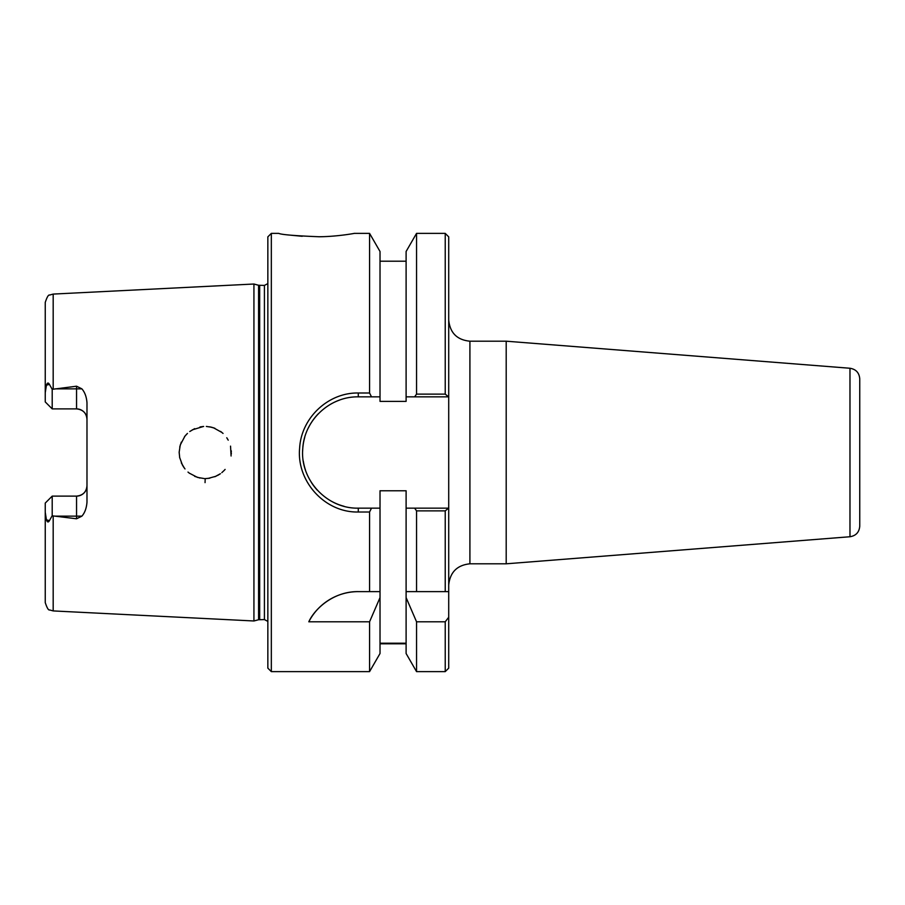 <?xml version="1.0" encoding="UTF-8"?>
<svg xmlns="http://www.w3.org/2000/svg" width="905" height="905" viewBox="0 0 905 905"><rect width="100%" height="100%" fill="white"/><g stroke="black" fill="none" stroke-linecap="round" stroke-linejoin="round"><path stroke-width="1.36" d="M448.71 585.003C450.057 572.22 457.127 565.15 469.91 563.804L469.91 341.196L506.2 341.196L506.2 563.804L469.91 563.804M445.226 671.623L448.71 668.139L448.71 617.255L445.226 621.792L445.226 671.623L416.549 671.623L416.549 621.792L406.107 597.594L406.107 490.77L380.021 490.77L380.021 508.146L358.278 508.146C326.841 508.915 299.679 479.639 302.79 448.326C304.385 420.01 329.873 396.333 358.278 396.854L371.502 396.854L369.568 392.996L358.278 392.996C328.255 392.442 301.32 417.771 299.634 448.032C296.354 481.517 325.053 512.818 358.278 512.004L369.568 512.004L371.502 508.146M445.226 510.884L448.597 508.146L414.614 508.146L416.549 510.884L445.226 510.884L445.226 591.621L448.71 591.621L448.71 236.861L445.226 233.377L445.226 394.116L416.549 394.116L414.614 396.854L448.597 396.854L445.226 394.116M448.71 591.621L448.71 617.255M506.2 341.196L849.976 368.256C855.972 369.251 859.23 372.769 859.75 378.822L859.75 526.178L859.75 378.822M859.75 488.632L859.75 416.368M406.107 643.206L380.021 643.206M416.549 671.623L406.107 653.512L406.107 597.594M271.33 671.623L271.33 233.377L267.846 236.861L267.846 668.139L271.33 671.623L369.568 671.623L380.021 653.512L380.021 597.594L369.568 621.792L308.809 621.792C314.68 608.692 333.787 591.248 358.278 591.621L369.568 591.621L369.568 512.004M369.568 671.623L369.568 621.792M371.502 396.854L380.021 396.854L380.021 401.379L406.107 401.379L406.107 251.488L416.549 233.377L416.549 394.116M445.226 621.792L416.549 621.792M414.614 508.146L406.107 508.146M55.001 516.144L76.552 516.144L76.552 518.791L53.18 515.929L53.18 610.92L253.932 620.977L253.932 284.023L53.18 294.08L49.662 295.053C48.497 294.544 47.026 296.998 45.25 302.417L45.25 392.68L46.438 385.157C47.32 382.645 48.316 382.385 49.424 384.387L52.207 389.331L76.552 386.209L76.552 408.89C82.989 409.592 86.461 413.076 86.982 419.32A10.43 10.43 0 0 0 76.552 408.89L52.207 408.89L45.25 401.933L45.25 392.68M76.552 518.791L81.891 516.144C84.81 512.83 86.507 508.169 86.982 502.173L86.982 402.827C86.552 396.956 84.855 392.295 81.891 388.856L76.552 386.209M205.05 482.637L205.197 478.587M221.827 472.636L224.338 470.272M220.401 473.734L214.858 476.743M209.813 478.179L205.684 478.587M200.016 478.055L194.666 476.347M189.439 473.258L187.991 472.071M184.53 468.349L181.317 462.885M179.733 457.941L179.156 452.262L180.253 445.011L184.959 436.097L187.459 433.416M179.733 447.059L181.317 442.115M184.53 436.651L186.69 434.162M189.756 431.515L194.666 428.653M200.016 426.945L203.648 426.459M209.813 426.821L214.858 428.257M220.582 431.402L223.049 433.438M231.273 450.814L231.318 451.844M231.318 453.009L231.284 454.106M222.03 432.533L213.388 427.714M211.962 427.296L206.34 426.436M203.433 426.481L192.279 429.864M179.62 457.398L182.516 465.306M183.127 466.335L185.005 468.948M189.281 473.134L197.505 477.41L204.281 478.564M208.082 478.428L216.114 476.211M217.562 475.487L220.062 473.971M224.406 470.193L225.107 469.412M231.092 455.996L230.537 446.131M228.218 440.158L226.759 437.749M271.33 233.377L278.74 233.377C281.398 234.667 294.94 235.798 319.375 236.759C339.058 236.556 357.294 232.834 354.341 233.377L354.274 233.388M354.138 233.422L353.007 233.614M322.995 236.669L318.707 236.759M302.202 236.284L291.059 235.221M369.568 392.996L369.568 233.377L354.341 233.377M380.021 396.854L380.021 251.488L369.568 233.377M339.556 400.089A55.646 55.646 0 0 0 330.416 404.331M318.322 413.766A55.646 55.646 0 0 0 308.266 428.099M304.747 437.296A55.646 55.646 0 0 0 302.643 451.086M303.311 461.199A55.646 55.646 0 0 0 305.392 469.819M311.241 482.241A55.646 55.646 0 0 0 317.35 490.216M331.4 501.223A55.646 55.646 0 0 0 344.092 506.314M406.107 591.621L445.226 591.621M45.25 503.067L52.207 496.121L45.25 503.067L45.25 602.583C47.026 608.002 48.497 610.456 49.662 609.947L53.18 610.92M53.18 515.929L52.207 515.669L52.207 496.121L76.552 496.121A10.43 10.43 0 0 0 86.982 485.68C86.461 491.924 82.989 495.408 76.552 496.121L76.552 516.144L81.891 516.144M52.207 515.669L49.424 520.613C48.316 522.615 47.32 522.355 46.438 519.843L45.25 512.321M52.207 389.331L52.207 408.89M369.568 591.621L380.021 591.621L380.021 597.594M358.278 591.621A55.646 55.646 0 0 0 308.809 621.792M416.549 510.884L416.549 591.621M380.021 591.621L380.021 508.146M406.107 396.854L414.614 396.854M258.592 285.267L264.418 285.414L264.418 619.586L258.592 619.733L258.592 285.267L253.932 284.023M264.418 285.414L267.846 283.604M849.976 368.256L849.976 536.744C855.972 535.749 859.23 532.231 859.75 526.178M53.18 389.071L53.18 294.08M358.278 512.004L358.278 508.146M358.278 396.854L358.278 392.996M49.424 520.613L46.438 519.843M49.424 384.387L46.438 385.157M81.891 388.856L55.001 388.856M259.678 619.586L259.678 285.414M469.91 341.196C457.048 339.941 449.977 332.87 448.71 319.997M849.976 536.744L506.2 563.804M406.107 643.794L380.021 643.794M416.549 233.377L445.226 233.377M406.107 261.206L380.021 261.206M258.592 619.733L253.932 620.977M264.418 619.586L267.846 621.396"/></g></svg>
